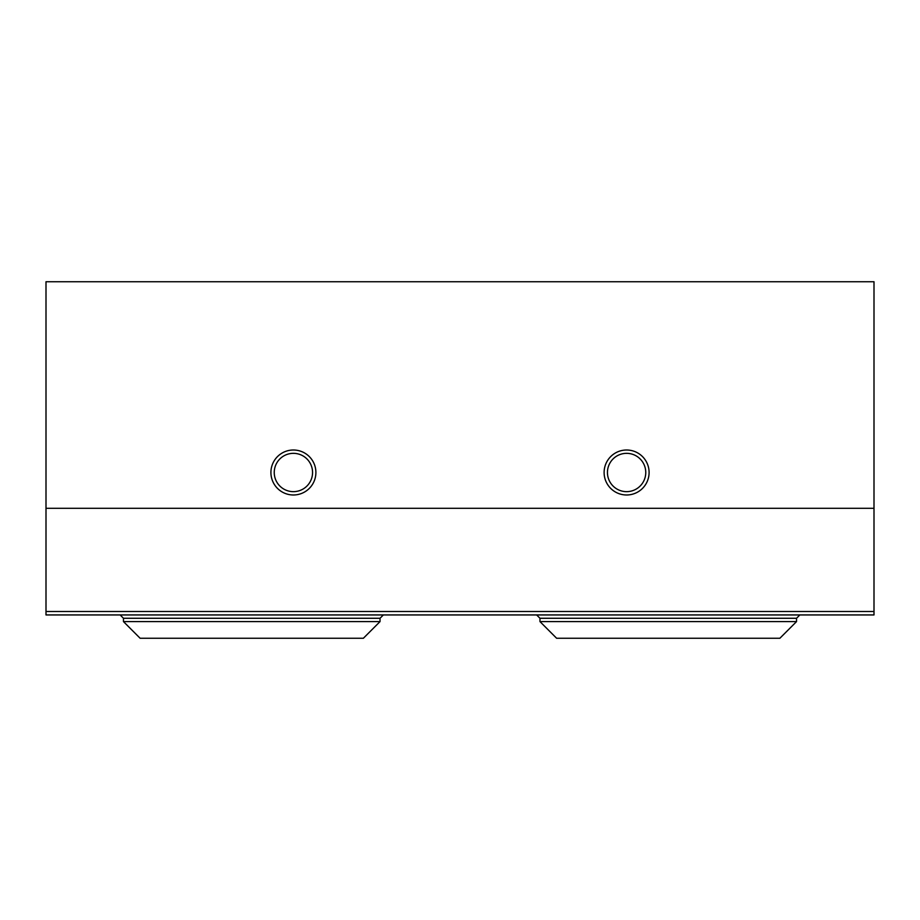 <?xml version="1.0" encoding="UTF-8"?>
<svg xmlns="http://www.w3.org/2000/svg" width="920" height="920" viewBox="0 0 920 920"><rect width="100%" height="100%" fill="white"/><g stroke="black" fill="none" stroke-linecap="round" stroke-linejoin="round"><path stroke-width="1.38" d="M874 611.49L874 281.738L46 281.738L46 614.939L874 614.939L874 611.49L46 611.49M315.893 472.5A22.494 22.494 0 0 1 282.152 491.97A22.494 22.494 0 0 1 282.152 453.019A22.494 22.494 0 0 1 315.893 472.5M649.094 472.5A22.494 22.494 0 0 1 615.353 491.97A22.494 22.494 0 0 1 615.353 453.019A22.494 22.494 0 0 1 649.094 472.5M796.536 621.598L539.971 621.598L556.623 638.261L779.872 638.261L796.536 621.598L796.536 618.274L799.859 614.939M536.636 614.939L539.971 618.274L796.536 618.274M539.971 621.598L539.971 618.274M380.029 621.598L123.464 621.598L140.127 638.261L363.377 638.261L380.029 621.598L380.029 618.274L383.364 614.939M120.14 614.939L123.464 618.274L380.029 618.274M123.464 621.598L123.464 618.274M645.759 472.5A19.159 19.159 0 0 1 617.021 489.083A19.159 19.159 0 0 1 617.021 455.906A19.159 19.159 0 0 1 645.759 472.5M312.558 472.5A19.159 19.159 0 0 1 283.82 489.083A19.159 19.159 0 0 1 283.82 455.906A19.159 19.159 0 0 1 312.558 472.5M874 508.311L46 508.311"/></g></svg>
